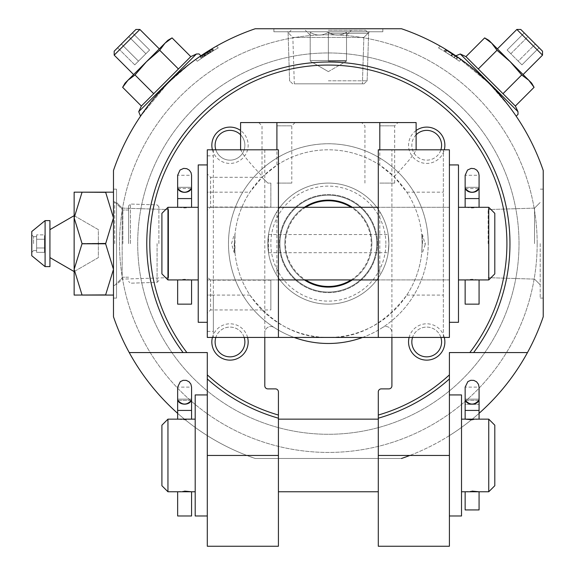 <?xml version="1.0" encoding="UTF-8"?>
<svg xmlns="http://www.w3.org/2000/svg" width="575" height="575" viewBox="0 0 575 575"><rect width="100%" height="100%" fill="white"/><g stroke="black" fill="none" stroke-linecap="round" stroke-linejoin="round"><path stroke-width="0.43" stroke-dasharray="2.88 2.16" d="M465.254 404.376L465.146 410.428L465.254 404.376L479.068 404.376L465.254 404.376M479.068 419.146L472.104 419.815M461.517 455.457L461.517 491.776L461.517 455.457M488.75 419.146L488.75 491.776M465.146 491.776L472.104 491.1M167.958 419.146L167.958 491.776M195.198 455.457L195.198 491.776L195.198 455.457M191.568 419.146L184.604 419.815L177.646 419.146M177.646 491.776L184.604 491.1M378.293 546.25L378.293 458.483L401.487 458.483L409.838 455.457A226.974 226.974 0 0 0 449.406 435.62L449.406 378.961A181.578 181.578 0 0 1 378.293 418.198L378.293 458.483L278.422 458.483L278.422 418.198A181.578 181.578 0 0 1 207.302 378.961L207.302 435.62A226.974 226.974 0 0 0 246.869 455.457L255.221 458.483L278.422 458.483L278.422 546.25M401.487 458.483L255.221 458.483L401.487 458.483A226.974 226.974 0 0 0 543.224 316.753L543.224 170.487A226.974 226.974 0 0 0 401.487 28.75L255.221 28.75A226.974 226.974 0 0 0 113.483 170.487L113.483 316.753A226.974 226.974 0 0 0 255.221 458.483A226.974 226.974 0 0 1 113.483 316.753A226.974 226.974 0 0 0 255.221 458.483L401.487 458.483A226.974 226.974 0 0 0 543.224 316.753A226.974 226.974 0 0 1 409.838 455.457L449.406 455.457L449.406 546.25M247.581 337.432A18.156 18.156 0 0 0 212.419 337.432M212.419 149.802A18.156 18.156 0 0 0 248.156 145.267A18.156 18.156 0 0 0 240.594 130.518M278.422 415.049L278.422 391.906A3.026 3.026 0 0 0 275.396 388.88L267.828 388.88A3.026 3.026 0 0 1 264.802 385.854L264.802 332.573L264.802 337.432L443.354 337.432L443.354 149.802L443.354 337.432M362.595 337.432A99.87 99.87 0 0 0 428.224 243.62A99.87 99.87 0 0 1 274.138 327.491A6.052 6.052 0 0 0 264.802 332.573A6.052 6.052 0 0 1 274.138 327.491A99.87 99.87 0 0 1 280.607 155.904A99.87 99.87 0 0 1 428.224 243.62A99.87 99.87 0 0 0 231.193 220.534A99.87 99.87 0 0 0 294.12 337.432M378.293 149.802L378.293 337.432L391.906 337.432L391.906 149.802L391.906 332.573A6.052 6.052 0 0 0 382.569 327.491A6.052 6.052 0 0 1 391.906 332.573L391.906 385.854A3.026 3.026 0 0 1 388.88 388.88L381.318 388.88A3.026 3.026 0 0 0 378.293 391.906L378.293 415.049M416.12 130.518A18.156 18.156 0 0 0 416.451 160.245A18.156 18.156 0 0 0 444.295 149.802M444.295 337.432A18.156 18.156 0 0 0 409.127 337.432M177.646 413.332A226.974 226.974 0 0 0 207.302 435.62L207.302 546.25M479.068 413.332A226.974 226.974 0 0 1 449.406 435.62L449.406 455.457M527.469 352.568L473.62 352.568A181.578 181.578 0 0 0 206.173 109.293A181.578 181.578 0 0 0 183.094 352.568L129.238 352.568M141.364 106.044L122.64 87.321L125.062 83.123L127.93 80.256L134.996 74.966L127.93 80.256L122.64 87.321L127.93 80.256L125.062 83.123L127.93 80.256L134.996 74.966L146.46 61.726L159.706 50.255L164.996 43.19L172.062 37.9L190.785 56.623L141.364 106.044L190.785 56.623L141.364 106.044L138.733 111.679L140.537 116.179M188.988 64.472C167.347 79.278 138.489 117.465 140.53 116.179L167.828 83.159L190.857 63.034L200.919 55.797L188.988 64.472C167.347 79.278 138.489 117.465 140.53 116.179L167.828 83.159L190.857 63.034L200.919 55.797L188.988 64.472M255.221 28.75A226.974 226.974 0 0 0 113.483 170.487A226.974 226.974 0 0 1 255.221 28.75L401.487 28.75A226.974 226.974 0 0 1 543.224 170.487A226.974 226.974 0 0 0 401.487 28.75L255.221 28.75M195.608 59.512A226.974 226.974 0 0 1 216.473 46.137A226.974 226.974 0 0 0 195.608 59.512A226.974 226.974 0 0 1 216.473 46.137A226.974 226.974 0 0 0 195.608 59.512L197.34 61.245L195.608 59.512M542.52 55.135L516.839 29.454L520.777 29.454L542.52 51.197L520.777 29.454L542.52 51.197L542.52 55.135L516.839 29.454L542.52 55.135L523.092 74.563L497.411 48.882L523.092 74.563M527.943 36.62L539.062 47.739L524.235 32.912L539.062 47.739L524.235 32.912L527.943 36.62L510.823 53.741L518.233 61.151L535.354 44.031L518.233 61.151L521.942 64.86L539.062 47.739L521.942 64.86L510.823 53.741L527.943 36.62L510.823 53.741L507.114 50.032L524.235 32.912L507.114 50.032L518.233 61.151L535.354 44.031L518.233 61.151L521.942 64.86L510.823 53.741L527.943 36.62M507.502 104.247C492.696 82.613 454.509 53.748 455.788 55.797L488.815 83.095L508.94 106.123L516.178 116.179L507.502 104.247C492.696 82.613 454.509 53.748 455.788 55.797L488.815 83.095L508.94 106.123L516.178 116.179L507.502 104.247M440.242 46.137A226.974 226.974 0 0 1 461.1 59.512A226.974 226.974 0 0 0 440.242 46.137A226.974 226.974 0 0 1 461.1 59.512A226.974 226.974 0 0 0 440.242 46.137L438.459 47.912L440.242 46.137M218.248 47.912L216.473 46.137L218.248 47.912A224.552 224.552 0 0 0 197.34 61.245A224.552 224.552 0 0 1 218.248 47.912A224.552 224.552 0 0 0 197.34 61.245A224.552 224.552 0 0 1 218.248 47.912M459.368 61.245L461.1 59.512L459.368 61.245A224.552 224.552 0 0 0 438.459 47.912A224.552 224.552 0 0 1 459.368 61.245A224.552 224.552 0 0 0 438.459 47.912A224.552 224.552 0 0 1 459.368 61.245M543.224 170.487L543.224 316.753L543.224 170.487M113.483 316.753L113.483 170.487L113.483 316.753M537.172 243.62A208.818 208.818 0 0 0 223.948 62.776A208.818 208.818 0 0 0 223.948 424.458A208.818 208.818 0 0 0 537.172 243.62A208.818 208.818 0 0 0 223.948 62.776A208.818 208.818 0 0 0 223.948 424.458A208.818 208.818 0 0 0 537.172 243.62M388.88 243.62A60.526 60.526 0 0 0 298.094 191.202A60.526 60.526 0 0 0 298.094 296.039A60.526 60.526 0 0 0 388.88 243.62A60.526 60.526 0 0 0 298.094 191.202A60.526 60.526 0 0 0 298.094 296.039A60.526 60.526 0 0 0 388.88 243.62A60.526 60.526 0 0 0 298.094 191.202A60.526 60.526 0 0 0 298.094 296.039A60.526 60.526 0 0 0 388.88 243.62L388.197 234.542L388.88 243.62A60.526 60.526 0 0 0 298.094 191.202A60.526 60.526 0 0 0 298.094 296.039A60.526 60.526 0 0 0 388.88 243.62A60.526 60.526 0 0 1 379.802 275.504L379.802 211.737A60.526 60.526 0 0 1 379.802 275.504L379.802 211.737A60.526 60.526 0 0 1 388.88 243.62L388.197 252.698L388.88 243.62A60.526 60.526 0 0 0 298.094 191.202A60.526 60.526 0 0 0 298.094 296.039A60.526 60.526 0 0 0 388.88 243.62L388.197 234.542L388.88 243.62A60.526 60.526 0 0 0 298.094 191.202A60.526 60.526 0 0 0 298.094 296.039A60.526 60.526 0 0 0 388.88 243.62L388.197 252.698L388.88 243.62M456.457 59.189L457.707 57.845L445.639 50.003L452.173 54.115L446.804 50.715L445.481 52.03L453.948 57.471L443.979 51.118L445.302 49.795L452.475 54.309L445.639 50.003L446.804 50.715L445.481 52.03L453.948 57.471L443.979 51.118L445.302 49.795L452.475 54.309L457.757 57.881L456.399 59.153L455.795 58.729L456.457 59.189L443.979 51.118L451.167 55.624L452.475 54.309L451.167 55.624L456.457 59.189L457.757 57.881L456.457 59.189M444.317 51.326L455.795 58.729L457.103 57.428L455.795 58.729L444.317 51.326L445.481 52.03L444.317 51.326L445.639 50.003L444.317 51.326M453.883 57.428L455.256 56.163L452.173 54.115L450.865 55.43L452.173 54.115L455.256 56.163L453.883 57.428M214.015 50.356L205.915 55.387L210.594 52.426L209.271 51.103L212.046 49.414L200.668 56.702L209.702 50.837L203.327 54.905L204.643 56.221L211.018 52.16L204.801 56.113L203.485 54.805L212.693 49.033L200.668 56.702L203.327 54.905L204.643 56.221L211.018 52.16L204.801 56.113L203.485 54.805L212.693 49.033L202.565 55.416L209.271 51.103L210.594 52.426L213.368 50.737L205.915 55.387L204.599 54.072L205.915 55.387L203.873 56.731L206.633 54.92L205.318 53.604L206.633 54.92L208.696 53.604L201.976 58.003L204.643 56.221L202.896 57.385L201.588 56.077L202.896 57.385L201.976 58.003L200.668 56.702L201.976 58.003L203.255 57.141L201.947 55.833L203.255 57.141L204.592 56.257L203.277 54.941L204.592 56.257L205.987 55.337L204.671 54.028L205.994 55.329L204.801 56.113L214.015 50.356L205.987 55.337L214.015 50.356L212.693 49.033L214.015 50.356M209.911 52.842L213.368 50.737L212.046 49.414L213.368 50.737L212.046 49.414L213.368 50.737L208.696 53.604L207.381 52.282L208.696 53.604L207.381 52.282L208.696 53.604L209.911 52.842L208.588 51.527L209.911 52.842M446.495 50.528L455.256 56.163L452.942 54.618L451.634 55.933L452.942 54.618L446.495 50.528L445.179 51.843L446.495 50.528M207.834 52.002L203.485 54.805L209.702 50.837L207.834 52.002L209.156 53.317L207.834 52.002M212.247 51.412L210.924 50.09L212.247 51.412M210.759 52.318L209.437 51.002L210.759 52.318M207.446 54.402L206.13 53.087L207.446 54.402M210.019 52.778L208.696 51.462L210.019 52.778M211.233 52.03L209.911 50.708L211.233 52.03M212.994 50.967L211.672 49.637L212.994 50.967M113.483 298.094L113.483 189.146L113.483 298.094L113.483 189.146L113.483 298.094L116.517 298.094L116.517 189.146L116.517 298.094L116.517 189.146L116.517 298.094L113.483 298.094M273.88 28.75L382.828 28.75L273.88 28.75L382.828 28.75L273.88 28.75L273.88 31.776L382.828 31.776L273.88 31.776L382.828 31.776L273.88 31.776L273.88 28.75M543.224 243.62L543.224 298.094L543.224 243.62M540.198 243.62L540.198 298.094L540.198 243.62M534.542 243.62L534.542 208.121L534.542 243.62M488.146 243.62L488.146 209.566L488.146 243.62M287.198 31.776L369.517 31.776L287.198 31.776L369.517 31.776L287.198 31.776L292.855 37.432L363.853 37.432L292.855 37.432L363.853 37.432L292.855 37.432L287.198 31.776M294.307 83.828L362.408 83.828L294.307 83.828L292.855 37.432L294.307 83.828L362.408 83.828L294.307 83.828M116.517 284.776L116.517 202.458L116.517 284.776L116.517 202.458L116.517 284.776L122.173 279.119L122.173 208.121L122.173 279.119L122.173 208.121L122.173 279.119L116.517 284.776M168.568 277.668L168.568 209.566L168.568 277.668L122.173 279.119L168.568 277.668L168.568 209.566L168.568 277.668M491.718 43.19L510.248 61.726L488.851 40.322L484.653 37.9L465.93 56.623L478.285 68.978L497.008 50.255L491.718 43.19L484.653 37.9L491.718 43.19L488.851 40.322L491.718 43.19L497.008 50.255L510.248 61.726L521.719 74.966L528.784 80.256L534.074 87.321L528.784 80.256L521.719 74.966L510.248 61.726L497.008 50.255L491.718 43.19L528.784 80.256L521.719 74.966L510.248 61.726L497.008 50.255L478.285 68.978L465.93 56.623L515.351 106.044L502.996 93.689L515.351 106.044L517.974 111.679L460.295 54L455.795 55.797M521.719 74.966L502.996 93.689L478.285 68.978L502.996 93.689L521.719 74.966L502.996 93.689M528.784 80.256L510.248 61.726L531.645 83.123L528.784 80.256L531.645 83.123L534.074 87.321L515.351 106.044M127.93 80.256L146.46 61.726L159.706 50.255L146.46 61.726L127.93 80.256L146.46 61.726L134.996 74.966L153.719 93.689L134.996 74.966L146.46 61.726L167.864 40.322L164.996 43.19L159.706 50.255L178.43 68.978M139.869 29.454L114.188 55.135L114.188 51.197L135.93 29.454L114.188 51.197L135.93 29.454L139.869 29.454L114.188 55.135L139.869 29.454L159.304 48.882L133.623 74.563L159.304 48.882M121.354 44.031L132.473 32.912L121.354 44.031L138.474 61.151L134.766 64.86L117.652 47.739L134.766 64.86L138.474 61.151L121.354 44.031L138.474 61.151L145.885 53.741L134.766 64.86L138.474 61.151L121.354 44.031M145.885 53.741L128.771 36.62L132.473 32.912L128.771 36.62L145.885 53.741L149.593 50.032L132.473 32.912L149.593 50.032L138.474 61.151L145.885 53.741L128.771 36.62L145.885 53.741L149.593 50.032L145.885 53.741M465.93 56.623L460.295 54L517.974 111.679L518.053 114.296L516.178 116.179M497.008 50.255L478.285 68.978M516.839 29.454L497.411 48.882M510.823 53.741L507.114 50.032L510.823 53.741M134.996 74.966L153.719 93.689M172.062 37.9L164.996 43.19L167.864 40.322L172.062 37.9M159.706 50.255L164.996 43.19L146.46 61.726L164.996 43.19M114.188 55.135L133.623 74.563M449.406 374.871L449.406 352.568L469.818 352.568M186.897 352.568L207.302 352.568L207.302 374.871M378.293 455.457L378.293 491.776L378.293 455.457M278.422 455.457L278.422 491.776L278.422 455.457M215.826 149.802A14.878 14.878 0 0 0 244.878 145.267A14.878 14.878 0 0 0 222.561 132.379A14.878 14.878 0 0 0 222.561 158.147A14.878 14.878 0 0 0 240.594 134.809M244.878 341.974A14.878 14.878 0 0 0 222.561 329.087A14.878 14.878 0 0 0 222.561 354.861A14.878 14.878 0 0 0 244.878 341.974M244.174 337.432A14.878 14.878 0 0 0 215.826 337.432M441.593 341.974A14.878 14.878 0 0 0 419.268 329.087A14.878 14.878 0 0 0 419.268 354.861A14.878 14.878 0 0 0 441.593 341.974M440.881 337.432A14.878 14.878 0 0 0 412.541 337.432M441.593 145.267A14.878 14.878 0 0 0 419.268 132.379A14.878 14.878 0 0 0 419.268 158.147A14.878 14.878 0 0 0 441.593 145.267M416.12 134.809A14.878 14.878 0 0 0 419.003 157.996A14.878 14.878 0 0 0 440.881 149.802M161.906 425.198L161.906 485.724M195.198 394.932L195.198 515.983M494.802 425.198L494.802 485.724M461.517 394.932L461.517 515.983M191.568 515.983L177.646 515.983M191.568 410.428L177.646 410.428L191.568 410.428L191.568 399.151L177.646 399.151L191.568 399.151A6.957 5.01 0 0 1 184.604 404.16A6.957 5.01 0 0 1 177.646 399.151M177.855 400.372L191.353 400.372A6.957 5.046 180 0 0 191.568 399.136L177.646 399.136A6.957 5.046 180 0 0 177.855 400.372C182.354 405.296 186.853 405.296 191.353 400.372L177.855 400.372M177.646 387.126L177.646 399.136L191.568 399.136L191.568 387.126L177.646 387.126M478.961 404.376L479.068 410.428L478.961 404.376M479.068 509.932L465.146 509.932M479.068 399.151L465.146 399.151L479.068 399.151A6.957 5.01 0 0 1 472.104 404.16A6.957 5.01 0 0 1 465.146 399.151L465.146 410.428L479.068 410.428L479.068 407.337M465.355 400.372L478.853 400.372A6.957 5.046 180 0 0 479.068 399.136L465.146 399.136A6.957 5.046 180 0 0 465.355 400.372C469.854 405.296 474.353 405.296 478.853 400.372L465.355 400.372M465.146 387.126L465.146 399.136L479.068 399.136L479.068 387.126L465.146 387.126M519.017 243.62A190.656 190.656 0 0 0 233.026 78.502A190.656 190.656 0 0 0 233.026 408.732A190.656 190.656 0 0 0 519.017 243.62A190.656 190.656 0 0 0 233.026 78.502A190.656 190.656 0 0 0 233.026 408.732A190.656 190.656 0 0 0 519.017 243.62A190.656 190.656 0 0 0 233.026 78.502A190.656 190.656 0 0 0 233.026 408.732A190.656 190.656 0 0 0 519.017 243.62A190.656 190.656 0 0 0 233.026 78.502A190.656 190.656 0 0 0 233.026 408.732A190.656 190.656 0 0 0 519.017 243.62M276.906 275.504A60.526 60.526 0 0 1 276.906 211.737L276.906 275.504A60.526 60.526 0 0 1 276.906 211.737L276.906 275.504M267.828 243.62L268.511 252.698L268.511 234.542L267.828 243.62L268.511 234.542L268.511 252.698L267.828 243.62M385.854 243.62A57.5 57.5 0 0 0 299.604 193.825A57.5 57.5 0 0 0 299.604 293.415A57.5 57.5 0 0 0 385.854 243.62M376.776 243.62A48.422 48.422 0 0 0 304.146 201.681A48.422 48.422 0 0 0 304.146 285.552A48.422 48.422 0 0 0 376.776 243.62A48.422 48.422 0 0 0 304.146 201.681A48.422 48.422 0 0 0 304.146 285.552A48.422 48.422 0 0 0 376.776 243.62M351.102 279.932A42.852 42.852 0 0 0 351.102 207.302M305.605 207.302A42.852 42.852 0 0 0 305.605 279.932M379.802 165.169A93.818 93.818 0 0 0 276.906 165.169L262.617 176.69L249.902 192.172A93.818 93.818 0 0 0 249.902 295.068C271.939 324.034 298.094 338.15 328.354 337.432C358.62 338.15 384.768 324.034 406.805 295.068A93.818 93.818 0 0 0 406.805 192.172L394.098 176.69L379.802 165.169L379.802 122.568L240.594 122.568M422.172 243.62L421.734 234.542L422.172 243.62A93.818 93.818 0 0 0 281.448 162.373A93.818 93.818 0 0 0 281.448 324.868A93.818 93.818 0 0 0 422.172 243.62L421.734 252.698L422.172 243.62M234.542 243.62L234.981 234.542L234.981 252.698L234.542 243.62M276.906 183.094L291.791 183.094L276.906 183.094M276.906 125.846L291.791 125.846L276.906 125.846M267.828 183.094L262.027 177.294L267.828 183.094L270.854 183.094L270.854 207.05L270.854 183.094L267.828 183.094M394.098 176.69C408.732 161.237 415.905 152.274 415.61 149.802L416.113 150.248L416.12 149.802M391.906 149.802L443.354 149.802M213.354 149.802L213.354 337.432L213.354 149.802L241.097 149.802L240.602 150.248L240.594 149.802M264.802 149.802L264.802 337.432L264.802 149.802L276.906 149.802L241.097 149.802C240.81 152.274 247.983 161.237 262.617 176.69M213.354 192.172L207.302 192.172L207.302 295.068L207.302 155.854L207.302 192.172L249.902 192.172M416.12 122.568L379.802 122.568M449.406 149.802L449.406 337.432M207.302 149.802L207.302 337.432M264.802 337.432L278.422 337.432L278.422 149.802M213.354 295.068L207.302 295.068L207.302 331.38L207.302 295.068L213.354 295.068L213.354 331.38L213.354 295.068L249.902 295.068M352.31 279.932A43.506 43.506 0 0 0 352.31 207.302M304.398 207.302A43.506 43.506 0 0 0 304.398 279.932M207.302 210.328L207.302 174.017L207.302 210.328L210.579 207.05L210.579 177.294L210.579 207.05L270.854 207.05M207.302 313.224L207.302 276.906L207.302 313.224L210.579 309.947L210.579 280.183L210.579 309.947L270.854 309.947L270.854 280.183L270.854 309.947M276.906 122.568L295.068 122.568L276.906 122.568L276.906 165.169M449.406 243.62L449.406 164.932L449.406 243.62M207.302 243.62L207.302 164.932L207.302 243.62M278.422 243.62L278.422 207.302L278.422 243.62M378.293 243.62L378.293 207.302L378.293 243.62M379.802 125.846L394.68 125.846L379.802 125.846M379.802 183.094L394.68 183.094L379.802 183.094M377.38 243.62A49.026 49.026 0 0 0 303.844 201.164A49.026 49.026 0 0 0 303.844 286.077A49.026 49.026 0 0 0 377.38 243.62A49.026 49.026 0 0 0 303.844 201.164A49.026 49.026 0 0 0 303.844 286.077A49.026 49.026 0 0 0 377.38 243.62M371.86 243.62A43.506 43.506 0 0 0 306.604 205.943A43.506 43.506 0 0 0 306.604 281.297A43.506 43.506 0 0 0 371.86 243.62M234.233 243.62L234.233 252.698L234.233 243.62M422.474 243.62L422.474 234.542L422.474 243.62M458.483 243.62L458.483 207.302L458.483 243.62M488.75 207.302L488.75 279.932M479.068 207.302L472.104 207.978L465.146 207.302M465.146 279.932L472.104 279.263L479.068 279.932M167.958 207.302L167.958 279.932M198.224 243.62L198.224 207.302L198.224 243.62M191.568 207.302L184.604 207.978L177.646 207.302M177.646 279.932L184.604 279.263L191.568 279.932M494.802 213.354L494.802 273.88M458.483 164.932L458.483 322.302M198.224 164.932L198.224 322.302M161.906 213.354L161.906 273.88M177.646 198.583L191.568 198.583L177.646 198.583L191.568 198.583L177.646 198.583L177.646 187.313L191.568 187.313L177.646 187.313A6.957 5.046 180 0 0 177.646 187.328L177.646 175.282L191.568 175.282L191.568 187.328A6.957 5.046 180 0 0 191.568 187.313L177.646 187.292L191.568 187.292A6.957 5.01 0 0 1 184.604 192.316A6.957 5.01 0 0 1 177.646 187.313M191.568 304.146L177.646 304.146M177.855 188.528L191.353 188.528M191.568 187.328L177.646 187.328M465.146 198.583L479.068 198.583L465.146 198.583L479.068 198.583L465.146 198.583L465.146 187.313L479.068 187.313L465.146 187.313A6.957 5.046 180 0 0 465.146 187.328L465.146 175.282L479.068 175.282L479.068 187.328A6.957 5.046 180 0 0 479.068 187.313L465.146 187.292L479.068 187.292A6.957 5.01 0 0 1 472.104 192.316A6.957 5.01 0 0 1 465.146 187.313M479.068 304.146L465.146 304.146M465.355 188.528L478.853 188.528M479.068 187.328L465.146 187.328M105.62 243.778L82.017 243.462L74.146 217.896L74.146 271.572L49.932 257.593L49.932 229.641L49.932 257.593L49.932 229.641L74.146 215.661L74.146 192.172L74.146 295.068L74.146 269.344L82.017 243.462L74.146 269.344L74.146 261.007L74.146 295.068L105.62 295.068L113.483 269.344L105.62 243.778L113.483 269.344L113.483 217.896L105.62 243.462L113.483 217.896L113.483 269.344L105.62 294.91L113.483 295.068L105.62 295.068L113.483 295.068L113.483 217.896L105.62 192.33L113.483 217.896L113.483 192.172L105.62 192.172L113.483 192.172L113.483 217.896L105.62 243.462L82.017 243.462L74.146 217.896L82.017 192.172L74.146 217.896L74.146 215.661L74.146 217.896L74.146 215.661L98.354 229.641L98.354 257.593L74.146 271.572L74.146 217.896L82.017 243.778L105.62 243.778L82.017 243.778L105.62 243.778L113.483 269.344L105.62 294.91L82.017 294.91L74.146 269.344L82.017 295.068L105.62 295.068L82.017 294.91L74.146 269.344L74.146 271.572L98.354 257.593L98.354 229.641L74.146 215.661L74.146 269.344L82.017 243.778M113.483 192.172L113.483 217.896L113.483 192.172L82.017 192.33L105.62 192.33L113.483 217.896L113.483 295.068M105.62 192.172L74.146 192.172L105.62 192.33M105.62 243.462L82.017 243.462M105.62 294.91L82.017 294.91M82.017 192.172L74.146 192.172L74.146 217.896L82.017 192.33M74.146 226.234L74.146 261.007L74.146 226.234M49.932 257.593L49.932 229.641L49.932 266.62L49.932 257.593L49.932 266.62L45.094 266.62L45.094 220.62L45.094 266.62L45.094 220.62L49.932 220.62L49.932 229.641M74.146 215.661L74.146 271.572M158.88 243.62L158.88 206.748L158.88 243.62M157.068 243.62L157.068 282.361L157.068 243.62M130.432 243.62L130.432 204.046L130.432 243.62M128.62 243.62L128.62 205.807L128.62 243.62M122.87 243.62L122.87 210.026L122.87 243.62M114.698 243.62L114.698 201.854L114.698 243.62M113.483 243.62L113.483 201.854L113.483 243.62M31.776 231.517L31.776 255.724M33.551 243.62L33.551 236.656L33.551 243.62M36.62 243.62L36.62 236.656L36.62 243.62M36.62 239.25L36.62 252.353L36.62 234.88L36.62 239.25L44.483 239.25L44.483 247.983L36.62 247.983L36.62 252.353L36.62 247.983L44.483 247.983L44.483 252.353L36.62 252.353L44.483 252.353L44.483 239.25L36.62 239.25L44.483 239.25L44.483 234.88L36.62 234.88L44.483 234.88L44.483 247.983L36.62 247.983L44.483 247.983L44.483 252.353L44.483 239.25L36.62 239.25M31.776 243.62L31.776 252.36L31.776 243.62M44.483 239.25L44.483 234.88L44.483 239.25M328.354 83.828L364.011 83.828L328.354 83.828M328.354 80.802L367.13 80.802L328.354 80.802M328.354 33.285L368.618 33.285L328.354 33.285M328.354 30.267L365.686 30.267L328.354 30.267M328.354 32.329C322.359 35.981 316.308 35.981 310.198 32.329C310.198 35.981 310.198 35.981 310.198 32.329C310.198 35.981 310.198 35.981 310.198 32.329C316.192 35.981 322.252 35.981 328.354 32.329C334.355 35.981 340.407 35.981 346.517 32.329C346.517 35.981 346.517 35.981 346.517 32.329C346.517 35.981 346.517 35.981 346.517 32.329C340.515 35.981 334.463 35.981 328.354 32.329C322.359 35.981 316.308 35.981 310.198 32.329C310.198 35.981 310.198 35.981 310.198 32.329C310.198 35.981 310.198 35.981 310.198 32.329C316.192 35.981 322.252 35.981 328.354 32.329C334.355 35.981 340.407 35.981 346.517 32.329C346.517 35.981 346.517 35.981 346.517 32.329C346.517 35.981 346.517 35.981 346.517 32.329C340.515 35.981 334.463 35.981 328.354 32.329L328.354 60.526L346.517 60.526L310.198 60.526L328.354 60.526L328.354 32.329L328.354 60.526L319.276 60.526L346.517 60.526L346.517 32.329L346.517 60.526L310.198 60.526L310.198 32.329L310.198 60.526L328.354 60.526L328.354 32.329M328.354 61.13L346.517 61.13L328.354 61.13M319.276 60.526L337.432 60.526L319.276 60.526M346.517 60.526L346.517 32.329L346.517 60.526M310.198 60.526L310.198 32.329L310.198 60.526M421.734 234.542L422.474 234.542L425.198 244.612L425.198 242.621M207.302 455.457L246.869 455.457M138.733 111.679L196.413 54L138.733 111.679L196.413 54L190.785 56.623M208.524 53.712L207.208 52.397L208.524 53.712M205.182 55.861L203.873 54.553L205.182 55.861M208.588 53.676L207.273 52.354L208.588 53.676M207.97 54.064L206.655 52.749L207.97 54.064M205.656 55.552L204.348 54.237L205.656 55.552M460.295 54L517.974 111.679M406.805 192.172L443.354 192.172M406.805 295.068L443.354 295.068M454.171 57.622L455.479 56.314L454.171 57.622M201.516 58.319L200.215 57.011L201.516 58.319M211.025 52.16L209.702 50.837L211.025 52.16M203.866 56.731L202.558 55.423L203.866 56.731M543.224 189.146L540.198 189.146L543.224 189.146M543.224 298.094L540.198 298.094L543.224 298.094M534.542 279.119L540.198 284.776L534.542 279.119L488.146 277.668L534.542 279.119M534.542 208.121L540.198 202.458L534.542 208.121L488.146 209.566L534.542 208.121M382.828 28.75L382.828 31.776L382.828 28.75M363.853 37.432L369.517 31.776L363.853 37.432L362.408 83.828L363.853 37.432M113.483 189.146L116.517 189.146L113.483 189.146M122.173 208.121L116.517 202.458L122.173 208.121L168.568 209.566L122.173 208.121M268.511 252.698L388.197 252.698L268.511 252.698M268.511 234.542L388.197 234.542L268.511 234.542M258.75 122.568L262.027 125.846L262.027 177.294L210.579 177.294L207.302 174.017M295.068 122.568L291.791 125.846L291.791 183.094M207.302 331.38L213.354 331.38M207.302 155.854L213.354 155.854M394.68 183.094L394.68 125.846L397.957 122.568M364.924 183.094L364.924 125.846L361.646 122.568M270.854 280.183L210.579 280.183L207.302 276.906M449.406 207.302L378.293 207.302L449.406 207.302M449.406 279.932L378.293 279.932L449.406 279.932M278.422 207.302L207.302 207.302L278.422 207.302M278.422 279.932L207.302 279.932L278.422 279.932M234.981 252.698L234.233 252.698L231.517 243.62L234.233 234.542L234.981 234.542M425.198 244.612L422.474 252.698L421.734 252.698M158.88 206.748L157.068 204.88L130.432 204.046L128.62 205.807L130.432 204.046L157.068 204.88L158.88 206.748M158.88 280.485L157.068 282.361L130.432 283.188L128.62 281.434L130.432 283.188L157.068 282.361L158.88 280.485M128.62 210.026L122.87 210.026L114.698 201.854L113.483 201.854L114.698 201.854L122.87 210.026L128.62 210.026M128.62 277.207L122.87 277.207L114.698 285.38L113.483 285.38L114.698 285.38L122.87 277.207L128.62 277.207M33.551 236.656L31.776 234.88L33.551 236.656L36.62 236.656L33.551 236.656M33.551 250.578L31.776 252.36L33.551 250.578L36.62 250.578L33.551 250.578M364.011 83.828L367.13 80.802L368.618 33.285L365.686 30.267L368.618 33.285L367.13 80.802L364.011 83.828M292.697 83.828L289.577 80.802L288.097 33.285L291.029 30.267L288.097 33.285L289.577 80.802L292.697 83.828M346.517 35.133L351.382 30.267L346.517 35.133M310.198 35.133L305.325 30.267L310.198 35.133M328.354 71.616L346.517 61.13L328.354 71.616L310.198 61.13L328.354 71.616"/><path stroke-width="0.86" d="M472.104 419.815L465.146 419.146L479.068 419.146L479.068 399.151A6.957 5.01 0 0 1 472.104 404.16A6.957 5.01 0 0 1 465.146 399.151L465.146 410.428L479.068 410.428L479.068 407.337M488.75 419.146L494.802 425.198L494.802 485.724L488.75 491.776L488.75 419.146L479.068 419.146M472.104 491.1L479.068 491.776L461.517 491.776M184.604 491.1L191.568 491.776L167.958 491.776L167.958 419.146L191.568 419.146L191.568 399.151A6.957 5.01 0 0 1 184.604 404.16A6.957 5.01 0 0 1 177.646 399.151L177.646 410.428L177.646 399.151M213.354 337.432L264.802 337.432L207.302 337.432L207.302 149.802L278.422 149.802L278.422 337.432L391.906 337.432L391.906 385.854A3.026 3.026 0 0 1 388.88 388.88L381.318 388.88A3.026 3.026 0 0 0 378.293 391.906L378.293 418.198A181.578 181.578 0 0 0 449.406 378.961L449.406 352.568L473.62 352.568A181.578 181.578 0 0 0 206.173 109.293A181.578 181.578 0 0 0 183.094 352.568L129.238 352.568A226.974 226.974 0 0 0 177.646 413.332M129.238 352.568A226.974 226.974 0 0 1 113.483 316.753L113.483 170.487A226.974 226.974 0 0 1 255.221 28.75L401.487 28.75A226.974 226.974 0 0 1 543.224 170.487L543.224 316.753A226.974 226.974 0 0 1 527.469 352.568L473.62 352.568A181.578 181.578 0 0 0 206.173 109.293A181.578 181.578 0 0 0 183.094 352.568L207.302 352.568L207.302 378.961A181.578 181.578 0 0 0 278.422 418.198L278.422 391.906A3.026 3.026 0 0 0 275.396 388.88L267.828 388.88A3.026 3.026 0 0 1 264.802 385.854L264.802 337.432L278.422 337.432M212.419 337.432A18.156 18.156 0 0 0 227.714 359.986A18.156 18.156 0 0 0 247.581 337.432M240.594 130.518A18.156 18.156 0 0 0 212.419 149.802M444.295 149.802A18.156 18.156 0 0 0 416.12 130.518M409.127 337.432A18.156 18.156 0 0 0 424.422 359.986A18.156 18.156 0 0 0 444.295 337.432M378.293 455.457L449.406 455.457L449.406 546.25L378.293 546.25L378.293 418.198A181.578 181.578 0 0 0 449.406 378.961L449.406 374.871A178.552 178.552 0 0 1 378.293 415.049L378.293 418.198M278.422 455.457L278.422 546.25L207.302 546.25L207.302 378.961A181.578 181.578 0 0 0 278.422 418.198L278.422 455.457L207.302 455.457M449.406 455.457L449.406 378.961M527.469 352.568A226.974 226.974 0 0 1 479.068 413.332M141.364 106.044L190.785 56.623L172.062 37.9L167.864 40.322L164.996 43.19L172.062 37.9L164.996 43.19L159.706 50.255L146.46 61.726L134.996 74.966L127.93 80.256L125.062 83.123L122.64 87.321L127.93 80.256L122.64 87.321L141.364 106.044L138.733 111.679L140.537 116.179M516.839 29.454L542.52 55.135L542.52 51.197L520.777 29.454L516.839 29.454L497.411 48.882M401.487 458.483A226.974 226.974 0 0 0 409.838 455.457M294.12 337.432A99.87 99.87 0 0 0 362.595 337.432M528.784 80.256L491.718 43.19L484.653 37.9L491.718 43.19L497.008 50.255L510.248 61.726L521.719 74.966L528.784 80.256L531.645 83.123L534.074 87.321L528.784 80.256L534.074 87.321L515.351 106.044L465.93 56.623L460.295 54L455.795 55.797M521.719 74.966L502.996 93.689M497.008 50.255L478.285 68.978M491.718 43.19L488.851 40.322L484.653 37.9L465.93 56.623M134.996 74.966L153.719 93.689M159.706 50.255L178.43 68.978M164.996 43.19L127.93 80.256M114.188 55.135L139.869 29.454L135.93 29.454L114.188 51.197L114.188 55.135L133.623 74.563M183.094 352.568L186.897 352.568A178.552 178.552 0 0 1 207.647 112.046A178.552 178.552 0 0 1 449.061 112.046A178.552 178.552 0 0 1 469.818 352.568L473.62 352.568M278.422 418.198L278.422 415.049A178.552 178.552 0 0 1 207.302 374.871L207.302 378.961M240.594 134.809A14.878 14.878 0 0 0 215.826 149.802M215.826 337.432A14.878 14.878 0 0 0 227.7 356.673A14.878 14.878 0 0 0 244.174 337.432M412.541 337.432A14.878 14.878 0 0 0 424.415 356.673A14.878 14.878 0 0 0 440.881 337.432M440.881 149.802A14.878 14.878 0 0 0 416.12 134.809M167.958 491.776L161.906 485.724L161.906 425.198L167.958 419.146M207.302 515.983L195.198 515.983L195.198 394.932L207.302 394.932M449.406 515.983L461.517 515.983L461.517 394.932L449.406 394.932M177.646 491.776L177.646 515.983L191.568 515.983L191.568 491.776L195.198 491.776M177.855 400.372C182.354 405.296 186.853 405.296 191.353 400.372A6.957 5.046 0 0 0 191.568 399.136L191.568 387.126L190.878 384.107L189.074 381.793L186.271 380.37L183.13 380.327L180.291 381.663L177.646 387.126L177.646 399.136A6.957 5.046 0 0 0 177.855 400.372M465.146 491.776L465.146 509.932L479.068 509.932L479.068 491.776L488.75 491.776M465.355 400.372C469.854 405.296 474.353 405.296 478.853 400.372A6.957 5.046 0 0 0 479.068 399.136L479.068 387.126L478.465 384.301L476.574 381.793L473.771 380.37L470.738 380.305L467.878 381.599L465.146 387.126L465.146 399.136A6.957 5.046 0 0 0 465.355 400.372M479.068 404.376L479.068 399.151M351.102 207.302A42.852 42.852 0 0 0 305.605 207.302M305.605 279.932A42.852 42.852 0 0 0 351.102 279.932M240.594 149.802L240.594 122.568L416.12 122.568L416.12 149.802M391.906 337.432L449.406 337.432L449.406 149.802L378.293 149.802L378.293 337.432M352.31 207.302A43.506 43.506 0 0 0 304.398 207.302M304.398 279.932A43.506 43.506 0 0 0 352.31 279.932M488.75 207.302L494.802 213.354L494.802 273.88L488.75 279.932L488.75 207.302L479.068 207.302L479.068 175.282L478.551 172.658L476.826 170.164L474.296 168.676L471.169 168.389L467.533 170.035L465.146 175.282L465.146 187.292A6.957 5.01 0 0 0 472.104 192.316A6.957 5.01 0 0 0 479.068 187.313A6.957 5.046 180 0 0 479.068 187.292A6.957 5.046 0 0 1 478.853 188.528C474.353 193.459 469.854 193.459 465.355 188.528A6.957 5.046 0 0 1 465.146 187.292L465.146 187.313A6.957 5.046 180 0 0 465.146 187.313L465.146 198.583L479.068 198.583L479.068 187.313M458.483 207.302L479.068 207.302M488.75 279.932L458.483 279.932M198.224 279.932L167.958 279.932L167.958 207.302L191.568 207.302L191.568 175.282L191.051 172.658L189.326 170.164L186.796 168.676L183.669 168.389L180.032 170.035L177.646 175.282L177.646 187.292A6.957 5.01 0 0 0 184.604 192.316A6.957 5.01 0 0 0 191.568 187.313A6.957 5.046 180 0 0 191.568 187.292A6.957 5.046 0 0 1 191.353 188.528C186.853 193.459 182.354 193.459 177.855 188.528A6.957 5.046 0 0 1 177.646 187.292L177.646 187.313A6.957 5.046 180 0 0 177.646 187.313L177.646 198.583L191.568 198.583L191.568 187.313M449.406 322.302L458.483 322.302L458.483 164.932L449.406 164.932M207.302 322.302L198.224 322.302L198.224 164.932L207.302 164.932M167.958 279.932L161.906 273.88L161.906 213.354L167.958 207.302M177.646 279.932L177.646 304.146L191.568 304.146L191.568 279.932M465.146 279.932L465.146 304.146L479.068 304.146L479.068 279.932M113.483 295.068L82.017 295.068L105.62 294.91L113.483 269.344L105.62 243.778L113.483 217.896L105.62 192.172L113.483 192.172M105.62 294.91L74.146 295.068L74.146 271.572L49.932 257.593L49.932 229.641L74.146 215.661L74.146 192.172L105.62 192.172M105.62 192.33L82.017 192.172M105.62 243.778L82.017 243.778L105.62 243.462M82.017 192.33L74.146 217.896L82.017 243.462M82.017 243.778L74.146 269.344L82.017 294.91M74.146 271.572L74.146 215.661M49.932 229.641L49.932 220.62L45.094 220.62L45.094 266.62L49.932 266.62L49.932 257.593M31.776 255.724L45.094 266.62L31.776 255.724L31.776 231.517L45.094 220.62L31.776 231.517M190.785 56.623L196.413 54L138.733 111.679M515.351 106.044L517.974 111.679L460.295 54M177.646 419.146L177.646 410.428L191.568 410.428M379.802 122.568L379.802 149.802M276.906 122.568L276.906 149.802M461.517 419.146L465.146 419.146L465.146 404.376M195.198 419.146L191.568 419.146M517.974 111.679L518.053 114.296L516.178 116.179M542.52 55.135L523.092 74.563M196.413 54L199.036 53.921L200.919 55.797L199.036 53.921L196.413 54M139.869 29.454L159.304 48.882M378.293 419.146L278.422 419.146M378.293 491.776L278.422 491.776M198.224 207.302L191.568 207.302M378.293 207.302L278.422 207.302M378.293 279.932L278.422 279.932M177.646 207.302L177.646 198.583M465.146 207.302L465.146 198.583"/></g></svg>
